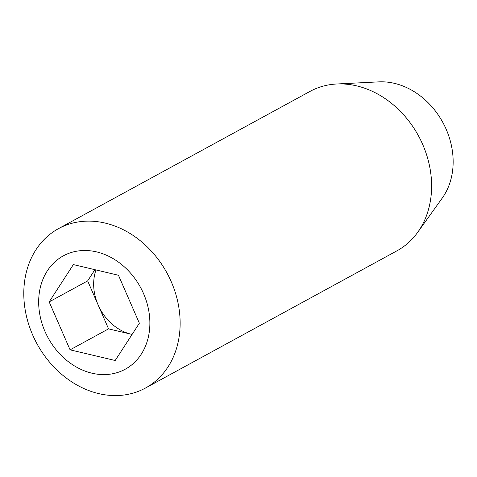 <?xml version="1.0" encoding="UTF-8"?>
<svg xmlns="http://www.w3.org/2000/svg" width="477" height="477" viewBox="0 0 477 477"><rect width="100%" height="100%" fill="white"/><g stroke="black" fill="none" stroke-linecap="round" stroke-linejoin="round"><path stroke-width="0.72" d="M94.917 269.69L87.649 280.899L108.559 328.856L132.099 334.419A45.398 37.003 61.4 0 1 131.109 334.186A45.398 37.003 61.4 0 1 98.107 304.875A45.398 37.003 61.4 0 1 95.99 269.946M73.363 264.598L118.457 275.259L139.367 323.215L115.184 360.511L70.083 349.85L49.173 301.893L73.363 264.598M87.649 280.899L49.173 301.893M108.559 328.856L70.083 349.85M58.48 228.656L309.943 91.441A90.791 74.007 61.4 0 1 336.72 83.994L378.81 81.877A71.127 57.979 61.4 0 1 442.799 122.374A71.127 57.979 61.4 0 1 442.233 198.098L417.673 232.353A90.791 74.007 61.4 0 1 396.924 250.836L145.455 388.051A90.791 74.007 61.4 0 1 98.691 393.603A90.791 74.007 61.4 0 1 26.706 317.288A90.791 74.007 61.4 0 1 58.48 228.656A90.791 74.007 61.4 0 1 166.932 272.904A90.791 74.007 61.4 0 1 145.455 388.051M91.942 373.193A64.586 52.643 61.4 0 1 47.318 270.858A64.586 52.643 61.4 0 1 143.553 293.605A64.586 52.643 61.4 0 1 91.942 373.193M336.72 83.994A90.791 74.007 61.4 0 1 418.401 135.689A90.791 74.007 61.4 0 1 417.673 232.353"/></g></svg>
